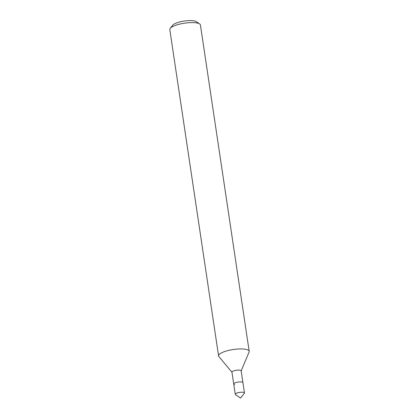 <?xml version="1.0" encoding="UTF-8"?>
<svg xmlns="http://www.w3.org/2000/svg" width="419" height="419" viewBox="0 0 419 419"><rect width="100%" height="100%" fill="white"/><g stroke="black" fill="none" stroke-linecap="round" stroke-linejoin="round"><path stroke-width="0.63" d="M241.166 370.909L249.096 352.007A15.477 4.138 171.5 0 0 249.195 351.321L200.423 24.988A15.477 4.138 171.5 0 0 199.654 23.946L196.307 21.662A12.381 3.31 171.5 0 0 194.426 20.95A12.381 3.31 171.5 0 0 182.181 21.4A12.381 3.31 171.5 0 0 172.769 25.177L170.234 28.34A15.477 4.138 171.5 0 0 169.805 29.566L218.577 355.899A15.477 4.138 171.5 0 0 218.87 356.522L231.979 372.281M199.654 23.946A15.477 4.138 171.5 0 0 197.302 23.055A15.477 4.138 171.5 0 0 181.998 23.616A15.477 4.138 171.5 0 0 170.234 28.34M249.195 351.321A15.477 4.138 171.5 0 0 246.073 349.388A15.477 4.138 171.5 0 0 228.701 350.394A15.477 4.138 171.5 0 0 218.577 355.899M244.46 392.938A4.646 1.241 171.5 0 0 243.523 392.357A4.646 1.241 171.5 0 0 238.311 392.661A4.646 1.241 171.5 0 0 235.274 394.31A4.646 1.241 171.5 0 0 235.504 394.625L240.527 398.05L244.329 393.305A4.646 1.241 171.5 0 0 244.46 392.938L242.915 382.61A4.646 1.241 171.5 0 0 241.978 382.034A4.646 1.241 171.5 0 1 242.915 382.61L241.15 370.81A4.646 1.241 171.5 0 0 240.218 370.228A4.646 1.241 171.5 0 0 235.001 370.532A4.646 1.241 171.5 0 0 231.964 372.182L233.729 383.982A4.646 1.241 171.5 0 0 234.666 384.563M233.729 383.982A4.646 1.241 171.5 0 1 236.766 382.332A4.646 1.241 171.5 0 1 241.978 382.034A4.646 1.241 171.5 0 0 236.766 382.332A4.646 1.241 171.5 0 0 233.729 383.982L235.274 394.31"/></g></svg>
